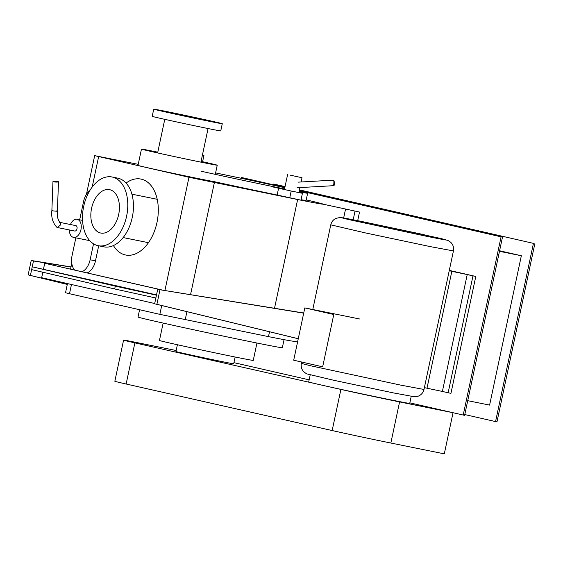 <?xml version="1.0" encoding="UTF-8"?>
<svg xmlns="http://www.w3.org/2000/svg" width="563" height="563" viewBox="0 0 563 563"><rect width="100%" height="100%" fill="white"/><g stroke="black" fill="none" stroke-linecap="round" stroke-linejoin="round"><path stroke-width="0.84" d="M128.244 288.875L116.513 286.307L128.244 288.875M156.521 294.892L32.246 266.799L115.288 286.138L156.458 295.174L155.86 298.003L114.69 288.96L115.288 286.138M114.69 288.96L31.641 269.621L32.246 266.799M163.221 290.262L44.73 263.273L43.499 269.072M42.823 272.225L41.662 277.7L154.684 303.52M44.73 263.273L162.116 290.086M28.15 274.906L67.3 284.435L30.409 275.427L33.477 260.993L31.218 260.479L28.15 274.906L30.409 275.427M71.022 266.918L31.218 260.479M70.994 267.066L33.477 260.993M303.731 313.007L157.696 289.368L154.628 303.802L298.256 338.757M303.696 313.148L157.696 289.368M298.263 338.729L156.887 304.316L159.948 289.889M154.628 303.802L156.887 304.316M304.815 307.898L293.696 360.207L322.662 366.823L333.782 314.513L304.815 307.898L359.68 318.996M472.983 275.877L475.791 276.447L450.949 393.333L448.134 392.763L472.983 275.877L467.227 274.561L442.384 391.447L427 388.217L451.843 271.324L467.227 274.561M448.134 392.763L442.384 391.447M475.791 276.447L449.302 270.395M449.232 270.733L451.843 271.324M427 388.217L424.382 387.618M426.775 236.347L348.983 219.633C336.421 216.635 340.524 217.219 361.277 221.386L439.063 238.1C451.625 241.091 447.529 240.507 426.775 236.347M411.215 396.345L409.723 403.389A51.641 0.633 -168 0 1 390.828 399.871A51.641 0.633 -168 0 1 337.307 388.576A51.641 0.633 -168 0 1 308.7 381.911L310.199 374.874M333.592 180.146A2.766 0.612 86.8 0 0 333.563 180.146A2.766 0.612 86.8 0 0 333.099 182.876A2.766 0.612 86.8 0 0 333.845 185.67A2.766 0.612 86.8 0 0 333.873 185.67A2.766 0.612 86.8 0 0 334.331 182.94A2.766 0.612 86.8 0 0 333.592 180.146L298.27 182.138M289.727 197.88L291.184 191.026L302.437 193.299L300.98 200.154L271.88 193.897A66.392 0.809 -168 0 1 213.257 181.455A38.727 0.472 -168 0 1 199.605 178.851A38.727 0.472 -168 0 1 159.463 170.378A38.727 0.472 -168 0 1 138.005 165.381L141.468 149.104A38.727 0.472 12 0 0 162.925 154.1A38.727 0.472 12 0 0 203.067 162.573A38.727 0.472 12 0 0 217.234 165.212A38.727 0.472 12 0 0 201.082 161.377M302.437 193.299L298.89 192.426M272.942 186.951L278.586 188.239L277.13 195.094M278.586 188.239L291.184 191.026M290.283 175.163L302.014 177.725L290.283 175.163M89.707 190.766A14.751 9.268 -78.6 0 0 83.563 201.547L79.686 219.809M82.029 271.718A14.751 9.268 -78.6 0 0 90.129 259.782L93.521 243.835M98.68 245.792L95.478 260.866A14.751 9.268 101.4 0 1 87.159 272.886M75.85 237.846L72.064 255.658A14.751 9.268 -78.6 0 0 74.576 270.015M69.348 229.95A9.219 5.792 -78.6 0 0 73.394 237.347A9.219 5.792 -78.6 0 0 73.486 237.368A9.219 5.792 -78.6 0 0 80.973 229.549A9.219 5.792 -78.6 0 0 77.23 219.31A9.219 5.792 -78.6 0 0 77.145 219.296A9.219 5.792 -78.6 0 0 70.445 224.524M56.807 210.829C57.707 211.062 57.546 211.188 56.321 211.209L52.45 210.829C51.55 210.59 51.712 210.456 52.936 210.435M59.579 222.329C60.537 222.737 60.72 223.729 60.128 225.306L57.335 227.515L56.828 227.241C52.76 222.885 51.106 217.339 51.873 210.583L52.964 181.553A2.766 0.408 2.2 0 0 53.548 181.828A2.766 0.408 2.2 0 0 56.617 182.081A2.766 0.408 2.2 0 0 58.496 181.765A2.766 0.408 2.2 0 0 57.919 181.49A2.766 0.408 2.2 0 0 54.843 181.237A2.766 0.408 2.2 0 0 52.964 181.553M60.135 222.666C57.75 219.711 56.835 215.84 57.391 211.069L58.496 181.765M75.836 225.615A2.766 1.738 101.4 0 1 75.864 225.622A2.766 1.738 101.4 0 1 75.885 225.622A2.766 1.738 101.4 0 1 77.011 228.698A2.766 1.738 101.4 0 1 74.766 231.041L57.335 227.515M202.427 155.057L203.947 155.325L202.448 154.952M340.897 389.42A46.504 0.57 12 0 0 399.582 401.912L453.046 412.721L444.298 453.848L390.842 443.039A46.504 0.57 -168 0 1 332.156 430.547L340.897 389.42L332.339 387.485M176.17 350.517L137.119 342.614A41.606 0.507 12 0 0 123.578 340.122A41.606 0.507 12 0 0 134.881 342.888L315.315 383.642M332.156 430.547L126.14 384.015A41.606 0.507 -168 0 1 114.838 381.25L123.578 340.122M453.046 412.721L409.836 402.855L463.208 415.044L501.084 236.826L299.256 190.723M309.136 379.849L233.919 362.663L309.136 379.849M201.223 171.243A66.392 0.809 12 0 0 283.351 188.711A66.392 0.809 12 0 0 284.547 188.95M299.023 191.807A66.392 0.809 12 0 0 307.644 193.229A66.392 0.809 12 0 0 299.192 191.019M284.808 187.739A66.392 0.809 12 0 0 215.601 172.911M307.644 193.229L306.11 200.442A66.392 0.809 -168 0 1 301.078 199.689M177.394 344.739L175.959 351.502A29.508 0.359 12 0 0 182.313 353.085A29.508 0.359 12 0 0 214.362 360.017A29.508 0.359 12 0 0 233.68 363.775L235.123 357.012M163.143 323.085L159.449 340.453A47.954 0.584 12 0 0 169.78 343.029A47.954 0.584 12 0 0 221.857 354.282A47.954 0.584 12 0 0 253.259 360.39L256.946 343.029M139.582 309.727L138.026 317.046A73.767 0.901 12 0 0 153.917 321.001A73.767 0.901 12 0 0 234.039 338.328A73.767 0.901 12 0 0 282.344 347.723L284.062 339.658M113.423 245.552A38.727 24.322 -78.6 0 0 125.598 254.997A38.727 24.322 -78.6 0 0 156.986 222.455A38.727 24.322 -78.6 0 0 140.954 179.076A38.727 24.322 -78.6 0 0 126.07 183.045M91.586 208.247A22.133 13.899 -78.6 0 0 100.749 233.04A22.133 13.899 -78.6 0 0 118.687 214.44A22.133 13.899 -78.6 0 0 109.525 189.654A22.133 13.899 -78.6 0 0 91.586 208.247M83.683 206.445A35.04 22.006 -78.6 0 0 98.187 245.693A35.04 22.006 -78.6 0 0 126.591 216.248A35.04 22.006 -78.6 0 0 112.086 177A35.04 22.006 -78.6 0 0 83.683 206.445M112.086 177L117.751 178.147A35.04 22.006 101.4 0 1 132.263 217.395A35.04 22.006 101.4 0 1 103.859 246.833L98.187 245.693M157.788 152.179A38.727 0.472 12 0 0 155.634 151.743A38.727 0.472 12 0 0 141.468 149.104M174.46 113.339L166.359 111.833L178.619 114.69L209.654 121.038L174.46 113.339M166.549 111.53A35.04 0.429 12 0 0 153.734 109.152A35.04 0.429 12 0 0 173.144 113.67A35.04 0.429 12 0 0 209.464 121.334A35.04 0.429 12 0 0 222.279 123.719A35.04 0.429 12 0 0 202.87 119.201A35.04 0.429 12 0 0 166.549 111.53M222.279 123.719L220.759 130.898A35.04 0.429 -168 0 1 207.937 128.512A35.04 0.429 -168 0 1 171.624 120.848A35.04 0.429 -168 0 1 152.207 116.323L153.734 109.152M138.231 164.34L94.675 155.641L188.985 177.268L297.63 199.534L274.519 308.278M269.522 331.762L268.488 336.625L159.85 314.358L69.509 293.717L65.533 292.732L67.476 283.597M297.63 199.534A92.965 1.133 12 0 0 323.106 204.151A92.965 1.133 12 0 0 306.23 199.886M297.56 342.037L293.921 341.262A92.965 1.133 -168 0 1 268.488 336.625M359.525 212.054L318.785 203.257L359.525 212.054L357.695 220.661M353.191 219.767L355.028 211.146M343.662 217.972L345.569 208.986M499.592 250.774L521.345 255.743L499.472 251.316M467.726 400.673L489.599 405.093L521.345 255.743M299.425 189.914L533.442 243.371L495.56 421.588L464.778 414.558M273.555 184.812L273.717 184.045L285.04 186.627M463.208 415.044L464.616 415.332L502.492 237.114L299.263 190.688M284.878 187.402L242.766 177.781L241.358 177.5L241.196 178.274M285.047 186.592L273.717 184.045M299.432 189.879L533.442 243.371M284.871 187.437L241.358 177.5M502.492 237.114L501.084 236.826M534.85 243.659L496.967 421.877L495.56 421.588M430.498 246.657L365.514 232.941L330.777 224.848C331.501 221.836 333.247 219.669 336.02 218.345L339.989 217.522L343.388 217.923L361.186 221.365L420.399 233.891L447.655 240.345C452.188 242.477 454.116 246.003 453.44 250.922L430.498 246.657M453.44 250.922L423.995 389.455L401.053 385.191L310.692 365.788L301.325 363.381L301.613 362.016M95.478 260.866L90.129 259.782M399.582 401.912L390.842 443.039M134.881 342.888L126.14 384.015M159.85 314.358L161.722 305.526M164.91 290.536L188.985 177.268M214.348 182.694L190.54 294.688M186.93 311.663L185.206 319.784M98.645 156.627L92.17 187.085M71.466 284.512L69.509 293.717M312.775 309.509L330.77 224.848M301.325 363.381C300.649 368.301 302.577 371.826 307.109 373.959L334.366 380.405L393.579 392.939L414.41 396.767L418.175 396.19C421.244 394.959 423.186 392.714 423.995 389.455M333.873 185.67L297.081 187.746M287.587 174.657L284.428 189.534M302.014 177.725L301.114 181.976M299.924 187.585L298.862 192.574M82.55 220.386L77.145 219.296M89.756 240.661L73.486 237.368M59.917 222.392L75.864 225.622M202.589 161.715L203.947 155.325M148.449 242.681L123.135 237.565M157.225 199.302L131.911 194.179M215.291 174.347L217.234 165.212M157.626 152.939L164.769 119.335M197.31 179.111L197.458 178.415M200.921 162.137L208.064 128.533M70.558 269.1L71.775 263.385M86.435 194.411L94.675 155.641"/></g></svg>
